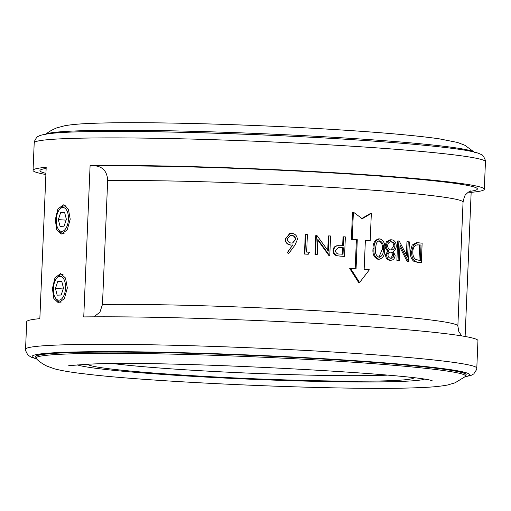 <?xml version="1.0" encoding="UTF-8"?>
<svg xmlns="http://www.w3.org/2000/svg" width="511" height="511" viewBox="0 0 511 511"><rect width="100%" height="100%" fill="white"/><g stroke="black" fill="none" stroke-linecap="round" stroke-linejoin="round"><path stroke-width="0.77" d="M70.218 219.181L68.404 209.203L63.377 204.834L57.858 209.037L55.29 219.775L56.715 229.726L61.314 234.064L67.222 229.886L70.218 219.181M424.136 379.354A175.816 8.457 2.4 0 1 401.78 381.398A175.816 8.457 2.4 0 1 217.43 377.686A175.816 8.457 2.4 0 1 77.097 364.809M35.598 356.582A215.476 10.367 2.4 0 1 65.683 352.571A215.476 10.367 2.4 0 1 308.005 357.987A215.476 10.367 2.4 0 1 466.173 374.627L466.166 374.838A215.476 10.367 2.4 0 0 307.992 358.198A215.476 10.367 2.4 0 0 65.67 352.782A215.476 10.367 2.4 0 0 35.585 356.793L35.598 356.582M67.331 288L64.335 298.699L58.433 302.876L53.827 298.539L52.403 288.587L54.964 277.856L60.49 273.647L65.517 278.01L67.331 288M93.896 316.833L99.901 312.253L102.475 304.435L107.668 180.575C107.253 172.105 103.414 167.231 96.138 165.96L90.096 165.532L83.753 316.922A225.824 10.859 2.4 0 1 367.364 326.657A225.824 10.859 2.4 0 1 477.951 340.652L476.795 368.175A225.824 10.859 2.4 0 0 366.208 354.18A225.824 10.859 2.4 0 0 139.675 344.606A225.824 10.859 2.4 0 0 25.55 349.269L25.62 350.661L27.786 354.934L31.101 357.151L36.658 358.939M90.096 165.532A225.824 10.859 2.4 0 1 373.707 175.267A225.824 10.859 2.4 0 1 484.294 189.262A225.824 10.859 2.4 0 1 471.155 192.347L468.363 192.155M45.888 174.526A225.824 10.859 2.4 0 1 33.049 170.355A225.824 10.859 2.4 0 1 46.194 167.269L39.845 318.653A225.824 10.859 2.4 0 0 26.706 321.738L25.55 349.269M56.261 219.692A11.945 6.062 -86 0 0 58.107 228.826A11.945 6.062 -86 0 0 64.495 230.116A11.945 6.062 -86 0 0 68.429 219.213A11.945 6.062 -86 0 0 65.689 208.865A11.945 6.062 -86 0 0 59.461 209.574A11.945 6.062 -86 0 0 56.261 219.692M58.107 228.826L59.04 230.391A13.791 7.001 -86 0 0 62.962 233.316A13.791 7.001 -86 0 0 64.239 233.182M53.374 288.504A11.945 6.062 -86 0 0 55.22 297.638A11.945 6.062 -86 0 0 61.614 298.929A11.945 6.062 -86 0 0 65.542 288.025A11.945 6.062 -86 0 0 62.808 277.677A11.945 6.062 -86 0 0 56.574 278.386A11.945 6.062 -86 0 0 53.374 288.504M55.22 297.638L56.153 299.203A13.791 7.001 -86 0 0 60.081 302.129A13.791 7.001 -86 0 0 61.358 301.995M61.754 281.363L57.737 281.516L55.437 288.421L57.162 295.166L61.186 295.007L63.479 288.102L61.754 281.363M63.319 274.963A13.791 7.001 -86 0 0 62.016 274.618A13.791 7.001 -86 0 0 57.717 276.968L56.574 278.386M63.192 288.971L55.437 288.421M61.869 281.81L57.737 281.516M64.642 212.544L60.617 212.704L58.324 219.609L60.049 226.354L64.067 226.194L66.366 219.289L64.642 212.544M66.206 206.144A13.791 7.001 -86 0 0 64.903 205.805A13.791 7.001 -86 0 0 60.605 208.156L59.461 209.574M66.079 220.152L58.324 219.609M64.756 212.998L60.617 212.704M288.568 253.724L287.284 252.606L292.675 245.012L290.689 245.101C287.208 244.609 285.387 242.597 285.234 239.065L289.686 233.584L291.781 233.342C295.345 233.846 297.204 235.916 297.364 239.557L294.981 245.088L288.568 253.724M304.454 254.05A205.135 9.869 2.4 0 1 307.935 254.242L309.57 252.249A206.859 9.952 2.4 0 0 306.657 252.089L307.386 234.658A206.859 9.952 2.4 0 0 305.68 234.568L305.265 234.632L304.454 254.05L304.869 253.986L305.68 234.568M328.816 255.436A205.135 9.869 2.4 0 1 329.161 255.462L329.78 255.411A206.859 9.952 2.4 0 0 329.435 255.385L328.816 255.436L317.816 240.113M317.21 254.67A206.859 9.952 2.4 0 0 315.53 254.574L315.025 254.631A205.135 9.869 2.4 0 1 316.692 254.727L317.21 254.67L317.848 239.384L329.435 255.385M315.025 254.631L315.836 235.213L316.341 235.156A206.859 9.952 2.4 0 1 316.724 235.175L328.311 251.137L328.95 235.89L328.343 235.941L327.743 250.339M340.345 256.152L336.308 255.609L340.345 256.152A205.135 9.869 2.4 0 1 343.801 256.375L344.542 256.33L345.359 236.912A206.859 9.952 2.4 0 0 343.769 236.81L343.041 236.855L342.664 245.727M336.308 255.609C334.124 254.721 333.044 253.009 333.083 250.473C333.261 247.873 334.526 246.308 336.864 245.772L342.121 245.689A206.859 9.952 2.4 0 1 343.392 245.772L343.769 236.81M378.031 259.307L379.066 259.281C375.087 257.71 373.4 254.165 374.014 248.646C373.867 243.076 375.834 239.819 379.922 238.867C383.787 240.457 385.371 243.996 384.681 249.477C384.917 255.034 383.046 258.304 379.066 259.281L378.031 259.307C374.084 257.742 372.417 254.197 373.024 248.672C372.883 243.102 374.838 239.844 378.887 238.893M389.523 260.233L390.653 260.22C388.175 259.805 386.827 258.01 386.61 254.829L388.922 250.939C387.172 249.783 386.271 247.982 386.22 245.542L387.536 241.614L391.598 239.806C394.562 240.183 396.121 242.316 396.281 246.225C396.044 248.716 395.016 250.409 393.195 251.297L395.15 255.596C394.639 258.732 393.144 260.271 390.653 260.22L389.523 260.233C387.063 259.824 385.728 258.029 385.518 254.848L387.811 250.958C386.073 249.802 385.179 248.001 385.134 245.561L386.437 241.633L390.468 239.825M407.069 261.293A205.135 9.869 2.4 0 1 407.312 261.319L408.589 261.313A206.859 9.952 2.4 0 0 408.34 261.293L407.069 261.293L399.896 247.292M399.347 260.463A206.859 9.952 2.4 0 0 398.082 260.355L396.887 260.367A205.135 9.869 2.4 0 1 398.146 260.476L399.347 260.463L399.985 245.178L408.34 261.293M396.887 260.367L397.705 240.943L398.893 240.936A206.859 9.952 2.4 0 1 399.18 240.962L407.58 257.033L408.219 241.78L406.954 241.786L406.411 254.721M418.937 262.347L417.576 262.341A205.135 9.869 2.4 0 1 419.94 262.59L421.326 262.597A206.859 9.952 2.4 0 0 418.937 262.347L413.763 261.242C411.317 259.224 410.186 256.017 410.378 251.616L412.147 245.088L416.324 242.738L418.452 242.789A206.859 9.952 2.4 0 1 422.137 243.179L421.326 262.597M417.576 262.341L413.763 261.242M359.572 282.545L358.69 282.577L349.722 268.511L350.603 268.479A205.135 9.869 2.4 0 1 356.058 268.85L357.278 239.691A205.135 9.869 -177.6 0 0 352.239 239.346L353.382 212.142L362.242 218.721L371.337 213.406L370.194 240.611A205.135 9.869 -177.6 0 0 365.378 240.259L364.151 269.418A205.135 9.869 2.4 0 1 369.37 269.802L359.572 282.545L350.603 268.479M355.183 268.792L356.397 239.723A205.135 9.869 -177.6 0 0 351.364 239.384L352.501 212.174L353.382 212.142M361.366 218.759L370.462 213.438L371.337 213.406M370.194 240.611L369.319 240.649A205.135 9.869 -177.6 0 0 365.371 240.362M465.112 336.481L471.155 192.347M356.397 239.723L357.278 239.691M351.364 239.384L352.239 239.346M415.098 261.249C412.626 259.224 411.483 256.017 411.674 251.616L410.378 251.616M411.674 251.616L413.456 245.095L417.666 242.744M416.133 245.05C414.076 246.091 412.971 248.32 412.824 251.731C412.696 255.411 413.693 257.998 415.82 259.479L419.525 260.406A206.859 9.952 2.4 0 1 420.355 260.495L421.007 245.056A206.859 9.952 2.4 0 0 419.64 244.91L416.133 245.05M418.988 260.342L419.627 245.05A205.135 9.869 2.4 0 0 418.273 244.903L417.334 244.826M419.627 245.05L421.007 245.056M398.082 260.355L398.893 240.936M408.219 241.78A206.859 9.952 2.4 0 1 409.407 241.895L408.589 261.313M387.536 241.614L386.437 241.633M386.22 245.542L385.134 245.561M389.867 239.806L391.598 239.806M386.61 254.829L385.518 254.848M388.922 250.939L387.811 250.958M390.858 249.981L393.828 246.066C393.617 243.402 392.461 241.984 390.372 241.812L391.496 241.799C389.331 241.665 388.028 242.936 387.581 245.619C387.836 248.244 388.999 249.713 391.068 250.007C393.246 250.077 394.549 248.755 394.99 246.053C394.773 243.383 393.611 241.965 391.496 241.799L391.062 241.786M391.068 250.007L391.452 250.02M390.551 258.202L392.697 255.474C392.461 253.405 391.528 252.255 389.887 252.019L391.017 252C389.356 251.961 388.341 252.964 387.964 255.008C388.2 257.059 389.152 258.132 390.813 258.234C392.448 258.362 393.464 257.442 393.847 255.462C393.611 253.392 392.672 252.242 391.017 252L390.723 251.993M390.813 258.234L391.196 258.24M392.697 255.474L393.847 255.462M393.828 246.066L394.99 246.053M374.014 248.646L373.024 248.672M378.491 238.88L379.922 238.867M379.105 257.288C382.158 256.362 383.557 253.724 383.301 249.374C383.914 245.088 382.745 242.252 379.788 240.853C378.083 240.911 376.907 241.933 376.256 243.926L375.451 248.761C374.921 253.034 376.134 255.877 379.105 257.288L379.379 257.288M378.862 257.25L382.234 249.394C382.848 245.108 381.691 242.271 378.76 240.879L379.475 240.853M336.992 255.557C334.782 254.67 333.696 252.958 333.734 250.428L333.083 250.473M333.734 250.428C333.919 247.829 335.19 246.257 337.547 245.721L336.864 245.772M337.547 245.721L338.352 245.625M341.061 256.107A206.859 9.952 2.4 0 1 344.542 256.33M340.192 247.522L338.55 247.509L335.363 250.518C335.759 253.034 337.228 254.21 339.777 254.031A206.859 9.952 2.4 0 1 343.041 254.235L343.309 247.765L338.186 247.541M342.313 254.191L342.581 247.809L339.483 247.567M342.581 247.809L343.309 247.765M315.53 254.574L316.341 235.156M328.95 235.89A206.859 9.952 2.4 0 1 330.591 235.986L329.78 255.411M304.869 253.986A206.859 9.952 2.4 0 1 308.376 254.178M288.849 253.66L287.552 252.536L292.675 245.012M292.988 244.948L290.689 245.101M290.983 245.031C287.476 244.539 285.636 242.527 285.477 238.995L285.234 239.065M285.477 238.995L289.954 233.514M291.602 235.335L290.28 235.45L287.227 238.976C287.489 241.454 288.894 242.814 291.43 243.057L292.707 242.961L295.639 239.397C295.422 236.951 294.074 235.597 291.602 235.335L290.139 235.482M292.548 242.993L295.313 239.461C295.09 237.021 293.755 235.667 291.308 235.399M295.313 239.461L295.639 239.397M374.863 147.743A225.824 10.859 -177.6 0 0 148.331 138.168A225.824 10.859 -177.6 0 0 34.205 142.825L34.39 141.445C36.166 137.861 37.52 136.143 38.459 136.284C39.021 135.939 40.784 134.693 50.397 133.543C87.771 128.657 256.912 132.681 371.836 141.004C408.161 143.572 436.132 146.178 455.735 148.829C466.377 150.24 473.927 151.716 478.379 153.243L480.902 154.348C482.307 154.405 483.802 156.398 485.373 160.339L485.45 161.738A225.824 10.859 -177.6 0 0 374.863 147.743M465.163 376.684A218.925 10.533 -177.6 0 0 362.408 361.2A218.925 10.533 -177.6 0 0 124.326 351.715A218.925 10.533 -177.6 0 0 36.434 358.709M387.21 375.163A158.25 7.614 2.4 0 1 386.897 375.176A158.25 7.614 2.4 0 1 114.24 363.723M413.776 377.942A163.418 7.863 2.4 0 1 391.126 380.65A163.418 7.863 2.4 0 1 210.781 376.722A163.418 7.863 2.4 0 1 87.534 364.266M465.31 376.55L455.065 382.816L447.572 385.013C440.163 386.412 430.62 387.287 418.943 387.645C350.546 390.864 154.431 382.739 83.9 373.784C71.687 372.404 61.895 370.756 54.543 368.846L46.744 366.042C41.736 363.41 38.255 360.919 36.3 358.569L36.3 358.569A214.959 10.341 2.4 0 1 66.066 354.046A214.959 10.341 2.4 0 1 312.911 359.738A214.959 10.341 2.4 0 1 465.31 376.55L466.166 374.838M46.277 134.086A214.959 10.341 2.4 0 1 75.417 130.957A214.959 10.341 2.4 0 1 307.992 135.869A214.959 10.341 2.4 0 1 474.151 152.016M102.475 304.435A205.135 9.869 2.4 0 1 327.851 311.378A205.135 9.869 2.4 0 1 457.862 326.024L463.049 202.158A205.135 9.869 -177.6 0 0 333.044 187.511A205.135 9.869 -177.6 0 0 107.668 180.575M140.231 131.563A215.476 10.367 2.4 0 1 380.676 141.636M45.939 173.363A218.925 10.533 2.4 0 1 46.143 168.426M96.138 165.96A218.925 10.533 2.4 0 1 363.787 174.96A218.925 10.533 2.4 0 1 469.513 191.427M418.273 244.903L419.64 244.91M382.234 249.394L383.301 249.374M68.736 365.652L87.062 364.286C160.601 359.821 420.298 374.046 432.389 380.893M36.3 358.569L35.585 356.793M45.69 134.457C47.836 132.279 51.515 130.088 56.727 127.884L64.731 125.738C71.796 124.518 80.904 123.726 92.057 123.362C138.136 121.407 240.381 123.93 325.258 128.989C376.345 132.01 414.28 135.281 439.07 138.794L457.486 142.448L464.876 145.265L474.7 152.438M33.049 170.355L34.205 142.825M63.913 233.386L62.962 233.316M61.033 302.199L60.081 302.129M63 274.688L62.016 274.618M65.881 205.876L64.903 205.805M484.294 189.262L485.45 161.738M457.862 326.024L458.84 331.62L461.727 335.906M470.727 190.89C469.43 191.312 467.916 192.404 466.173 194.167C465.151 194.429 464.109 197.093 463.049 202.158M464.921 376.888L471.634 375.17L473.774 373.911L476.603 369.574L476.795 368.175"/></g></svg>
